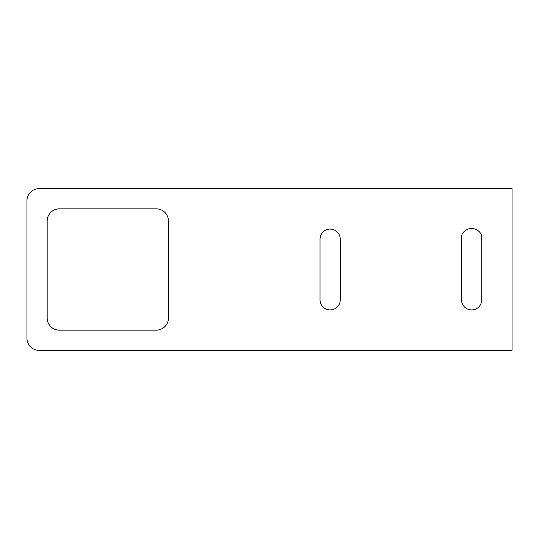 <?xml version="1.0" encoding="UTF-8"?>
<svg xmlns="http://www.w3.org/2000/svg" width="539" height="539" viewBox="0 0 539 539"><rect width="100%" height="100%" fill="white"/><g stroke="black" fill="none" stroke-linecap="round" stroke-linejoin="round"><path stroke-width="0.81" d="M39.078 188.65A12.127 12.127 0 0 0 26.95 200.777L26.95 338.222A12.127 12.127 0 0 0 39.078 350.35L512.05 350.35L512.05 188.65L39.078 188.65M59.29 208.862L156.31 208.862A12.127 12.127 0 0 1 168.438 220.99L168.438 318.01A12.127 12.127 0 0 1 156.31 330.137L59.29 330.137A12.127 12.127 0 0 1 47.162 318.01L47.162 220.99A12.127 12.127 0 0 1 59.29 208.862M320.031 239.181A10.106 10.106 0 0 1 330.137 229.075A10.106 10.106 0 0 1 340.244 239.181L340.244 299.819A10.106 10.106 0 0 1 330.137 309.925A10.106 10.106 0 0 1 320.031 299.819L320.031 239.181M461.519 269.5L461.519 235.691A10.692 10.692 0 0 1 481.731 235.691L481.731 299.819A10.106 10.106 0 0 1 471.625 309.925A10.106 10.106 0 0 1 461.519 299.819L461.519 269.5"/></g></svg>
